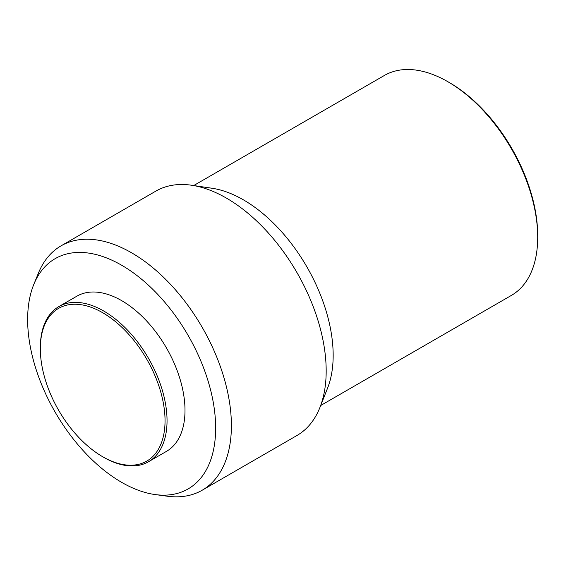 <?xml version="1.0" encoding="UTF-8"?>
<svg xmlns="http://www.w3.org/2000/svg" width="566" height="566" viewBox="0 0 566 566"><rect width="100%" height="100%" fill="white"/><g stroke="black" fill="none" stroke-linecap="round" stroke-linejoin="round"><path stroke-width="0.85" d="M103.684 457.314L102.687 456.741A88.19 50.919 60 0 1 102.687 456.741A88.19 50.919 60 0 1 40.335 348.734A88.19 50.919 60 0 1 102.694 312.729A88.19 50.919 60 0 1 165.046 420.736A88.19 50.919 60 0 1 102.694 456.741L103.691 457.314A89.598 51.732 60 0 1 103.684 457.314A89.598 51.732 60 0 0 148.49 461.75L166.446 451.385A89.598 51.732 60 0 0 180.179 379.588A89.598 51.732 60 0 0 121.648 300.631A89.598 51.732 60 0 0 76.849 296.195L58.892 306.56A89.598 51.732 60 0 1 103.691 311.003A89.598 51.732 60 0 1 162.223 389.953A89.598 51.732 60 0 1 148.49 461.75M121.648 265.235A132.953 76.764 60 0 1 214.097 407.47A132.953 76.764 60 0 1 155.19 494.571A132.953 76.764 60 0 1 121.648 482.345A132.953 76.764 60 0 1 33.826 284.351A132.953 76.764 60 0 1 121.648 265.235M33.826 284.351L38.417 273.109A141.097 81.462 60 0 1 61.071 245.835A141.097 81.462 60 0 1 131.623 252.818A141.097 81.462 60 0 1 223.803 377.161A141.097 81.462 60 0 1 202.175 490.227A141.097 81.462 60 0 1 167.225 496.205L155.19 494.571M61.071 245.835L155.862 191.11A141.097 81.462 60 0 1 191.598 185.238A141.097 81.462 60 0 1 226.407 198.1A141.097 81.462 60 0 1 319.91 407.485A141.097 81.462 60 0 1 296.959 435.502L202.175 490.227M191.598 185.238L212.038 188.252A126.989 73.318 60 0 1 243.373 199.826A126.989 73.318 60 0 1 327.523 388.276L319.91 407.485M537.7 237.267L537.7 235.541A124.874 72.094 60 0 0 449.404 82.601L447.904 81.737A126.989 73.318 60 0 1 537.7 237.267A126.989 73.318 60 0 1 511.402 295.402L320.696 405.504M193.706 185.549L384.413 75.448A126.989 73.318 60 0 1 447.904 81.737L449.404 82.601M40.335 348.734L40.335 347.581A89.598 51.732 60 0 1 58.892 306.56"/></g></svg>
